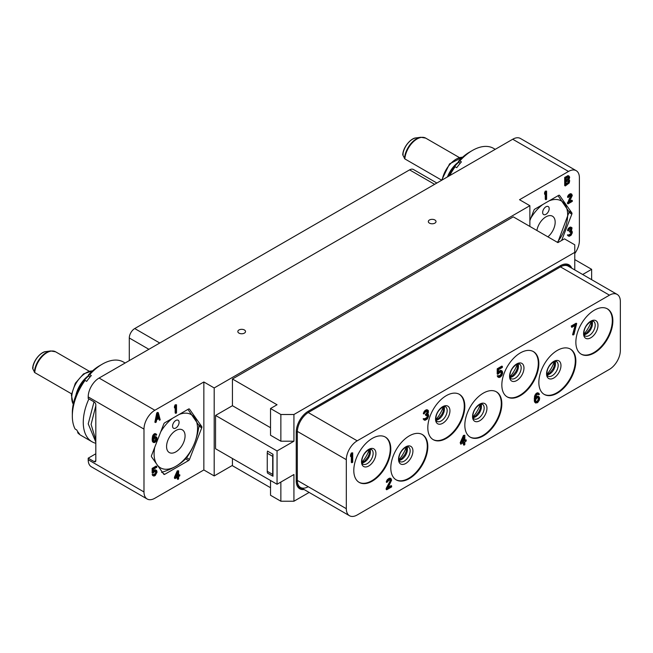 <?xml version="1.0" encoding="UTF-8"?>
<svg xmlns="http://www.w3.org/2000/svg" width="653" height="653" viewBox="0 0 653 653"><rect width="100%" height="100%" fill="white"/><g stroke="black" fill="none" stroke-linecap="round" stroke-linejoin="round"><path stroke-width="0.98" d="M95.811 453.778L88.196 458.177L94.179 461.63L95.811 460.692L95.811 404.754A2.31 1.33 60 0 0 94.179 401.93L88.196 398.477L88.196 396.902A15.394 8.889 -60 0 1 99.085 378.046L512.719 139.236A15.394 8.889 -60 0 1 520.417 138.469L576.207 170.678A15.394 8.889 120 0 0 568.51 171.445L519.527 199.72L529.869 205.695L214.192 387.947L203.85 381.972L154.867 410.255A15.394 8.889 120 0 0 143.987 429.111L143.987 491.954A15.394 8.889 120 0 0 147.17 499.006A15.394 8.889 120 0 0 154.867 498.239L203.85 469.964L203.85 381.972M434.89 219.988A3.845 2.22 180 0 1 436.016 221.563A3.845 2.22 180 0 1 433.641 223.612A3.845 2.22 180 0 1 429.445 223.13A3.845 2.22 180 0 1 428.319 221.563A3.845 2.22 180 0 1 430.694 219.506A3.845 2.22 180 0 1 434.89 219.988M244.402 329.969A3.845 2.22 180 0 1 245.528 331.544A3.845 2.22 180 0 1 243.153 333.593A3.845 2.22 180 0 1 238.957 333.112A3.845 2.22 180 0 1 237.831 331.544A3.845 2.22 180 0 1 240.206 329.487A3.845 2.22 180 0 1 244.402 329.969M188.546 460.577A1.543 0.89 -60 0 0 189.484 459.402L201.744 427.813A1.543 0.89 -60 0 0 201.744 426.556L189.484 409.121A1.543 0.89 -60 0 0 189.313 408.966A1.543 0.89 -60 0 0 188.546 409.039L164.736 422.785A1.543 0.89 -60 0 0 163.789 423.96L151.537 455.541A1.543 0.89 -60 0 0 151.537 456.798L163.789 474.233A1.543 0.89 -60 0 0 163.96 474.396A1.543 0.89 -60 0 0 164.736 474.323L188.546 460.577L185.558 458.847M178.628 470.797L177.29 470.837L174.465 477.172L174.465 478.208L175.086 478.576L177.918 476.935L177.918 479.375L178.628 478.967L178.628 476.527L179.804 475.849L179.804 474.804L178.628 475.49L178.628 470.797L177.918 471.205L175.086 478.576M177.29 477.302L177.29 479.008L177.918 479.375M179.804 474.804L178.628 474.764M155.602 471.074L155.447 473.262L153.61 474.731M153.479 474.429L152.149 474.47L152.737 475.523L153.953 476.07L155.251 475.49L157.022 472.209L156.785 470.78L155.838 470.111L153.365 472.062L153.365 469.278L156.785 467.303L156.785 466.438L152.769 468.748L152.769 473.27L155.251 471.148L156.075 471.188L156.426 472.029L155.251 474.625L152.769 474.837L153.365 475.882M156.426 470.291L155.21 469.752L153.365 470.805M156.785 466.438L156.157 466.071L152.149 468.389L152.149 472.911L152.769 473.27M155.471 434.865L156.189 435.38L156.663 434.588L155.096 433.551L152.851 435.371L152.149 439.771L152.5 441.657L153.479 442.505L154.663 442.522L155.838 441.665L157.022 438.898L156.785 437.298L155.21 436.441L153.488 437.42M176.506 404.77L175.167 404.819L174.465 406.444L174.465 407.839L175.086 408.198L175.796 406.574L175.796 413.349L176.506 412.941L176.506 404.77L175.086 406.811L175.086 408.198M175.167 408.011L175.167 412.99L175.796 413.349M158.328 412.753L157.7 412.394L156.753 412.941L154.867 422.197L156.198 422.148L156.671 419.789L159.03 418.426L159.503 420.246L160.214 419.838L158.328 412.753L157.381 413.3L155.496 422.556M158.573 418.695L159.503 420.246M147.17 499.006L91.387 466.797A15.394 8.889 -60 0 1 88.196 459.745L88.196 458.177M232.427 465.401L214.192 475.931L203.85 469.964M214.192 387.947L214.192 475.931M529.869 205.695L529.869 226.436M574.771 253.527A15.394 8.889 120 0 0 579.391 240.573L579.391 177.73A15.394 8.889 120 0 0 576.207 170.678M561.629 240.459L571.84 214.143L569.008 212.503M529.869 220.657L533.893 210.282A1.543 0.89 -60 0 1 534.831 209.107L558.641 195.361A1.543 0.89 -60 0 1 559.417 195.288A1.543 0.89 -60 0 1 559.588 195.451L571.84 212.886A1.543 0.89 -60 0 1 571.84 214.143M546.602 191.1L545.271 191.141L544.561 192.774L544.561 194.161L545.19 194.521L545.892 192.896L545.892 199.679L546.602 199.271L546.602 191.1L545.19 193.133L545.19 194.521M545.271 194.333L545.271 199.312L545.892 199.679M570.877 195.059L567.424 203.491L568.045 203.858L572.289 201.402L572.289 200.536L568.992 202.446L572.289 195.492L571.702 194.096L570.053 194.529L568.755 195.802L568.167 197.532L570.404 195.19L571.351 195.174L571.587 195.9L568.045 203.858M572.289 200.536L571.669 200.177L569.547 201.402M571.702 194.096L570.608 193.663L568.6 194.814L567.653 196.406L567.539 197.165L568.167 197.532M571.587 227.473L570.485 227.04L569.424 227.473L568.126 228.746L567.539 230.476L568.167 230.836L569.93 228.779L571.351 228.477L571.351 230.044L569.93 232.248L571.465 231.888L571.587 233.562L569.816 235.276L568.045 235.251L569.228 236.313L571.114 235.219L572.289 232.803L572.175 231.48L571.351 231.089L572.052 227.897L571.114 227.399L570.053 227.84L568.755 229.105L568.167 230.836M570.877 228.37L570.485 230.166L569.31 231.195L569.93 232.248M570.951 231.799L570.722 233.684L568.698 235.056M568.632 234.909L567.424 234.892L568.404 236.092M569.22 176.22L568.118 175.616L564.698 177.412L564.698 185.583L565.327 185.942L569.22 183.003L569.685 180.644L568.983 179.665L569.685 177.167L568.747 175.975L565.327 177.771L565.327 185.942M495.235 149.333L493.586 148.378A42.388 24.471 120 0 0 472.397 150.476A42.388 24.471 120 0 0 459.794 160.956L461.41 161.887A42.388 24.471 120 0 0 459.026 164.695A42.388 24.471 120 0 0 456.757 167.674L455.149 166.744L453.778 167.119A38.503 22.235 -60 0 0 448.227 176.473M458.961 162.091A24.439 14.113 120 0 0 454.121 167.029M472.397 150.476L469.654 152.059A38.503 22.235 120 0 0 458.43 161.332L459.981 163.536M458.43 161.332L459.794 160.956M449.672 175.633A42.388 24.471 -60 0 1 455.149 166.744M458.79 161.838A21.361 12.334 120 0 0 447.436 176.93M402.746 154.663C403.195 146.705 411.333 137.824 416.092 137.905A13.917 8.032 120 0 0 402.795 154.932L404.844 158.908L441.624 180.146M402.795 154.932L403.203 154.075L402.795 154.932M536.88 230.485A13.084 7.558 -60 0 1 541.296 220.951A13.084 7.558 -60 0 1 552.462 216.2A13.084 7.558 -60 0 1 550.544 234.117A13.084 7.558 -60 0 1 547.891 236.835M557.344 242.296A30.74 17.745 120 0 0 567.212 210.193A30.74 17.745 120 0 0 549.132 200.855M542.708 204.56A30.74 17.745 120 0 0 535.052 212.07A30.74 17.745 120 0 0 530.816 218.208M544.292 208.242A4.62 2.669 120 0 0 543.614 214.568A4.62 2.669 120 0 0 547.557 212.886A4.62 2.669 120 0 0 548.234 206.568A4.62 2.669 120 0 0 544.292 208.242M557.735 242.524L569.049 212.184A35.409 20.439 120 0 0 569.049 211.776L558.046 195.712M95.811 460.692A2.31 1.33 60 0 1 95.338 461.744A2.31 1.33 60 0 1 94.179 461.63M95.811 405.807L91.102 424.401L95.811 440.098M95.811 442.065L88.22 423.862L94.024 401.84M95.811 443.289A42.388 24.471 -60 0 1 92.04 441.779A42.388 24.471 -60 0 1 88.914 398.885M125.139 363.003L123.49 362.056A42.388 24.471 120 0 0 102.292 364.154A42.388 24.471 120 0 0 89.698 374.634L91.314 375.565A42.388 24.471 120 0 0 88.922 378.373A42.388 24.471 120 0 0 86.661 381.352L85.045 380.421L83.682 380.797A38.503 22.235 -60 0 0 72.328 412.892L72.328 416.059A42.388 24.471 -60 0 1 85.045 380.421M92.04 441.779L81.103 435.461A42.388 24.471 -60 0 1 77.789 432.825L79.405 433.755A42.388 24.471 120 0 1 76.719 429.935L75.103 429.005A42.388 24.471 -60 0 1 72.328 416.059M77.789 432.825L77.691 431.592M88.865 375.761A24.439 14.113 120 0 0 84.025 380.699M102.292 364.154L99.558 365.737A38.503 22.235 120 0 0 88.335 375.01L89.877 377.205M88.335 375.01L89.698 374.634M88.686 375.516A21.361 12.334 120 0 0 75.887 395.285M32.65 368.333C33.091 360.383 41.229 351.502 45.988 351.583A13.917 8.032 120 0 0 32.699 368.61L34.74 372.585L71.52 393.816M32.699 368.61L33.107 367.745L32.699 368.61M180.448 447.787A13.084 7.558 -60 0 1 169.282 452.537A13.084 7.558 -60 0 1 171.192 434.629A13.084 7.558 -60 0 1 182.367 429.878A13.084 7.558 -60 0 1 180.448 447.787M157.528 465.32A30.74 17.745 120 0 0 186.693 456.667A30.74 17.745 120 0 0 197.173 424.197A30.74 17.745 120 0 0 179.028 414.533M172.612 418.238A30.74 17.745 120 0 0 164.956 425.748A30.74 17.745 120 0 0 160.72 431.878M154.737 447.305A30.74 17.745 120 0 0 156.508 463.883M174.188 421.92A4.62 2.669 120 0 0 173.51 428.237A4.62 2.669 120 0 0 177.453 426.564A4.62 2.669 120 0 0 178.13 420.238A4.62 2.669 120 0 0 174.188 421.92M161.552 472.388C172.302 469.074 180.546 464.316 186.285 458.112A35.409 20.439 120 0 0 186.431 457.916A35.409 20.439 120 0 0 186.587 457.729C193.215 448.554 197.337 437.926 198.953 425.862A35.409 20.439 120 0 0 198.953 425.446L187.942 409.382M129.286 360.611L129.286 337.985A7.697 4.44 -60 0 1 134.73 328.557L409.586 169.87A7.697 4.44 -60 0 1 413.431 169.494L436.873 183.028M607.168 308.73A26.169 15.109 120 0 1 612.318 320.541A26.169 15.109 -60 0 1 601.078 346.694A26.169 15.109 -60 0 1 581.007 354.048M575.856 342.229A26.169 15.109 -60 0 1 587.284 315.889A26.169 15.109 -60 0 1 607.445 308.877A26.169 15.109 -60 0 1 612.865 320.86A26.169 15.109 -60 0 1 601.446 347.192A26.169 15.109 -60 0 1 581.276 354.204A26.169 15.109 -60 0 1 575.856 342.229M620.35 301.457L620.35 350.473A15.394 8.889 -60 0 1 609.461 369.329L357.199 514.972A15.394 8.889 -60 0 1 349.502 515.739A15.394 8.889 -60 0 1 346.31 508.687L346.31 459.671A15.394 8.889 -60 0 1 357.199 440.816L609.461 295.172A15.394 8.889 -60 0 1 617.158 294.405A15.394 8.889 -60 0 1 620.35 301.457M390.804 449.06A26.169 15.109 -60 0 1 379.385 475.4A26.169 15.109 -60 0 1 359.215 482.412A26.169 15.109 -60 0 1 353.795 470.429A26.169 15.109 -60 0 1 365.223 444.097A26.169 15.109 -60 0 1 385.384 437.086A26.169 15.109 -60 0 1 390.804 449.06M427.813 446.554A26.169 15.109 -60 0 1 416.394 472.886A26.169 15.109 -60 0 1 396.224 479.898A26.169 15.109 -60 0 1 390.804 467.915A26.169 15.109 -60 0 1 402.232 441.583A26.169 15.109 -60 0 1 422.393 434.572A26.169 15.109 -60 0 1 427.813 446.554M464.83 406.329A26.169 15.109 -60 0 1 453.402 432.661A26.169 15.109 -60 0 1 433.233 439.673A26.169 15.109 -60 0 1 427.813 427.699A26.169 15.109 -60 0 1 439.24 401.358A26.169 15.109 -60 0 1 459.41 394.347A26.169 15.109 -60 0 1 464.83 406.329M501.839 403.815A26.169 15.109 -60 0 1 490.411 430.156A26.169 15.109 -60 0 1 470.25 437.159A26.169 15.109 -60 0 1 464.83 425.185A26.169 15.109 -60 0 1 476.249 398.844A26.169 15.109 -60 0 1 496.419 391.833A26.169 15.109 -60 0 1 501.839 403.815M538.847 363.59A26.169 15.109 -60 0 1 527.42 389.931A26.169 15.109 -60 0 1 507.259 396.942A26.169 15.109 -60 0 1 501.839 384.96A26.169 15.109 -60 0 1 513.258 358.628A26.169 15.109 -60 0 1 533.428 351.616A26.169 15.109 -60 0 1 538.847 363.59M575.856 361.076A26.169 15.109 -60 0 1 564.437 387.417A26.169 15.109 -60 0 1 544.267 394.428A26.169 15.109 -60 0 1 538.847 382.446A26.169 15.109 -60 0 1 550.267 356.114A26.169 15.109 -60 0 1 570.436 349.102A26.169 15.109 -60 0 1 575.856 361.076M352.71 452.831L351.347 452.994L350.53 454.863L350.53 456.471L351.077 456.782L351.894 454.912L351.894 462.732L352.71 462.259L352.71 452.831L351.077 455.182L351.077 456.782M351.347 456.161L351.347 462.422L351.894 462.732M576.672 323.529L576.126 323.219L571.228 326.043L571.775 327.357L575.856 325.006L573.138 334.997L573.954 334.524L576.672 323.529L571.775 326.361L571.775 327.357M575.105 325.439L572.591 334.687L573.138 334.997M537.99 394.183L538.709 394.787L539.394 394.396L538.847 393.302L536.946 393.604L535.174 396.232L534.766 400.273L535.582 403.015L537.623 402.64L539.394 400.011L539.664 397.848L538.301 396.428L536.946 397.016L535.444 398.877L536.399 395.122L537.623 394.216L538.709 394.787M538.847 393.302L537.623 392.779L536.399 393.286L534.627 395.914L534.358 401.285L535.582 403.015M538.986 396.64L537.762 396.11L535.542 397.563M390.086 479.58L389.988 481.228L386.184 488.436L386.184 489.44L386.723 489.758L391.62 486.926L391.62 485.93L387.817 488.126L391.62 480.11L390.943 478.494L389.041 478.992L387.539 480.461L386.862 482.461L389.449 479.759L390.535 479.735L390.804 480.584L386.723 489.758M391.62 485.93L391.082 485.612L388.298 487.22M390.943 478.494L389.857 478.094L387.539 479.433L386.454 481.261L386.315 482.143L386.862 482.461M427.813 410.076L426.727 409.668L424.548 410.925L423.324 413.643L423.87 413.953L425.911 411.57L427.544 411.235L427.544 413.039L425.911 414.786L425.911 415.586L427.682 415.169L427.544 417.651L425.772 419.071L423.732 419.046L424.14 420.018L425.095 420.271L427.274 419.014L428.629 416.222L428.499 414.696L427.544 414.239L428.36 412.565L428.36 410.557L427.274 409.986L426.05 410.492L424.548 411.961L423.87 413.953M427.095 411.08L426.727 413.284L425.364 414.467L425.911 415.586M427.209 415.022L426.997 417.34L424.54 418.948L425.095 419.267M424.417 418.655L423.193 418.736L424.14 420.018M464.83 435.241L463.467 435.396L460.202 442.693L460.74 444.211L464.014 442.326L464.014 445.134L464.83 444.669L464.83 441.861L466.185 441.069L466.185 439.869L464.83 440.653L464.83 435.241L464.014 435.706L460.74 443.012L460.74 444.211M463.467 442.644L463.467 444.824L464.014 445.134M466.185 439.869L464.83 440.024M501.112 371.753L501.022 374.398L498.778 376.12M498.574 375.638L497.211 375.801L497.888 377.01L499.112 377.532L500.614 376.871L501.969 375.279L502.655 373.083L502.377 371.435L501.292 370.659L498.435 372.912L498.435 369.704L502.377 367.427L502.377 366.423L497.757 369.092L497.757 374.308L500.614 371.859L501.561 371.908L501.969 372.871L500.614 375.867L499.251 376.454L498.574 375.638L497.757 376.112L498.435 377.328M501.969 370.871L500.745 370.349L498.435 371.802M502.377 366.423L501.839 366.104L497.211 368.782L497.211 373.989L497.757 374.308M308.747 412.231L560.478 266.889A15.394 8.889 -60 0 1 568.126 266.098A15.394 8.889 -60 0 1 568.175 266.13A15.394 8.889 120 0 0 560.478 266.889L308.755 412.223A16.162 9.33 120 0 0 297.327 432.017L297.327 481.041A16.162 9.33 120 0 0 303.523 489.195M571.187 267.861A16.162 9.33 120 0 0 561.025 266.579L560.478 265.632L308.216 411.276A16.937 9.779 120 0 0 296.242 432.017L296.242 481.041A16.937 9.779 120 0 0 304.045 489.489M308.755 412.223L308.216 411.276M346.31 508.687L297.327 480.412A15.394 8.889 120 0 0 300.519 487.456A15.394 8.889 120 0 0 308.216 486.697M309.147 492.435L293.932 501.226L293.932 474.519L277.052 484.257L277.052 450.945L215.555 415.439L232.427 405.701L270.522 427.699M293.932 414.5L280.863 414.5L270.522 408.525L277.052 404.754L232.427 378.993L513.266 216.845L557.899 242.614L564.429 238.843L574.771 244.818L574.771 252.36L293.932 414.5L293.932 441.208L277.052 450.945M574.771 252.36L574.771 269.934M591.642 279.672L591.642 269.322L582.68 274.497M571.702 268.163A16.937 9.779 120 0 0 560.478 265.632M591.642 269.322L574.771 259.584M293.932 441.208L280.863 441.208L270.522 435.241L270.522 408.525M280.863 414.5L280.863 441.208M277.052 484.257L215.555 448.75L215.555 415.439M272.97 476.241L267.534 473.107A7.697 4.44 -60 0 1 267.257 471.295L267.257 453.223A7.697 4.44 -60 0 1 267.534 451.109L272.97 454.251A7.697 4.44 120 0 0 272.701 456.365L272.701 474.437A7.697 4.44 120 0 0 272.97 476.241L272.97 454.251M293.932 501.226L280.863 501.226L280.863 482.061M270.522 487.718L232.427 465.72L232.427 458.488M280.863 501.226L270.522 495.26L270.522 480.486M232.427 378.993L232.427 405.701M385.115 436.93A26.169 15.109 120 0 1 390.265 448.75A26.169 15.109 -60 0 1 379.018 474.894A26.169 15.109 -60 0 1 358.946 482.249M422.124 434.416A26.169 15.109 120 0 1 427.274 446.236A26.169 15.109 -60 0 1 416.026 472.38A26.169 15.109 -60 0 1 395.955 479.735M459.132 394.2A26.169 15.109 120 0 1 464.283 406.011A26.169 15.109 -60 0 1 453.035 432.164A26.169 15.109 -60 0 1 432.963 439.518M496.141 391.686A26.169 15.109 120 0 1 501.292 403.505A26.169 15.109 -60 0 1 490.044 429.65A26.169 15.109 -60 0 1 469.98 437.004M533.15 351.461A26.169 15.109 120 0 1 538.301 363.28A26.169 15.109 -60 0 1 527.053 389.425A26.169 15.109 -60 0 1 506.989 396.779M570.159 348.947A26.169 15.109 120 0 1 575.309 360.766A26.169 15.109 -60 0 1 564.07 386.911A26.169 15.109 -60 0 1 543.998 394.265M350.53 454.863L351.077 455.182M351.347 452.994L351.894 453.304M571.228 326.043L571.775 326.361M535.713 397.293L536.26 397.604M536.399 396.697L536.946 397.016M537.076 396.306L537.623 396.624M537.762 396.11L538.301 396.428M534.627 402.134L535.174 402.444M534.358 401.285L534.897 401.603M534.219 399.963L534.766 400.273M534.219 398.559L534.766 398.869M534.358 397.073L534.897 397.391M534.627 395.914L535.174 396.232M535.036 394.877L535.582 395.187M535.713 393.881L536.26 394.2M536.399 393.286L536.946 393.604M536.946 392.975L537.484 393.286M537.623 392.779L538.17 393.098M538.847 397.922L538.17 401.122L536.807 402.109L535.713 401.53L535.713 399.726L536.807 398.093L538.17 397.506L538.986 398.444M538.439 398.126L537.623 400.803L535.893 401.824M538.439 398.73L538.986 399.04M538.301 399.407L538.847 399.726M538.031 400.167L538.578 400.485M537.623 400.803L538.17 401.122M537.215 401.244L537.762 401.554M536.26 401.791L536.807 402.109M535.925 401.864L536.399 402.142M386.454 481.261L387 481.579M387 480.143L387.539 480.461M387.539 479.433L388.086 479.743M388.494 478.682L389.041 478.992M389.041 478.363L389.58 478.682M389.857 478.094L390.396 478.412M386.184 488.436L386.723 488.754M389.988 481.228L390.535 481.539M390.265 480.265L390.804 480.584M390.265 479.865L390.804 480.184M423.324 419.259L423.87 419.569M423.193 418.736L423.732 419.046M425.234 418.761L425.772 419.071M426.05 418.287L426.589 418.606M426.727 417.691L427.274 418.01M426.997 417.34L427.544 417.651M427.274 416.777L427.813 417.096M427.405 416.296L427.952 416.614M427.405 415.496L427.952 415.814M425.364 414.467L425.911 414.786M425.911 414.157L426.458 414.467M426.727 413.284L427.274 413.594M426.997 412.72L427.544 413.039M427.274 411.765L427.813 412.076M427.274 411.366L427.813 411.676M423.462 412.761L424.009 413.071M424.009 411.643L424.548 411.961M424.548 410.925L425.095 411.243M425.503 410.182L426.05 410.492M425.772 410.019L426.319 410.337M426.727 409.668L427.274 409.986M427.715 413.953L428.221 414.247M463.467 435.396L464.014 435.706M460.202 442.693L460.74 443.012M461.695 442.465L464.014 437.314L464.014 441.126L461.695 442.465M463.467 438.522L463.467 440.808L462.079 441.616M463.467 440.808L464.014 441.126M497.211 368.782L497.757 369.092M498.574 371.606L499.112 371.916M499.251 371.01L499.798 371.32M500.067 370.537L500.614 370.855M500.745 370.349L501.292 370.659M497.48 376.446L498.027 376.757M497.211 375.801L497.757 376.112M498.802 376.193L499.251 376.454M499.251 376.022L499.798 376.34M500.067 375.557L500.614 375.867M500.614 375.034L501.153 375.353M501.022 374.398L501.561 374.716M501.292 373.638L501.839 373.957M501.431 372.961L501.969 373.279M501.431 372.561L501.969 372.871M501.292 372.039L501.839 372.349M544.561 192.774L545.19 193.133M545.271 191.141L545.892 191.509M567.424 202.626L568.045 202.985M570.722 196.373L571.351 196.733M570.959 195.541L571.587 195.9M570.959 195.198L571.587 195.557M567.653 196.406L568.281 196.765M568.126 195.435L568.755 195.802M568.6 194.814L569.228 195.182M569.424 194.17L570.053 194.529M569.898 193.892L570.526 194.259M570.608 193.663L571.228 194.023M567.539 235.341L568.167 235.709M567.424 234.892L568.045 235.251M568.739 235.162L569.228 235.439M569.187 234.917L569.816 235.276M569.898 234.5L570.526 234.868M570.485 233.986L571.114 234.354M570.722 233.684L571.351 234.043M570.959 233.194L571.587 233.562M571.073 232.778L571.702 233.145M571.073 232.084L571.702 232.444M569.31 231.195L569.93 231.554M569.775 230.925L570.404 231.284M570.485 230.166L571.114 230.525M570.722 229.685L571.351 230.044M570.959 228.852L571.587 229.211M570.959 228.501L571.587 228.868M567.653 229.717L568.281 230.076M568.126 228.746L568.755 229.105M568.6 228.126L569.228 228.485M569.424 227.473L570.053 227.84M569.661 227.342L570.289 227.701M570.485 227.04L571.114 227.399M571.497 230.836L571.938 231.097M564.698 177.412L565.327 177.771M567.53 175.779L568.159 176.139M568.118 175.616L568.747 175.975M566.029 178.408L568.861 177.298L568.624 179.175L566.029 180.84L566.029 178.408M568.983 181.224L568.624 182.824L566.029 184.497L566.029 181.885L568.624 180.563L568.983 181.224L568.355 180.865L568.355 181.387L568.983 181.746M568.281 177.118L568.004 178.808L566.029 180.122M568.355 177.387L568.983 177.747M568.355 177.738L568.983 178.098M568.241 178.326L568.861 178.685M568.004 178.808L568.624 179.175M567.645 179.191L568.273 179.551M568.355 181.387L567.645 182.84L566.029 183.771M568.241 181.975L568.861 182.334M568.004 182.456L568.624 182.824M567.645 182.84L568.273 183.199M177.29 470.837L177.918 471.205M174.465 477.172L175.086 477.531M175.91 477.049L177.918 472.592L177.918 475.898L175.91 477.049M177.29 473.988L177.29 475.531L176.351 476.078M177.29 475.531L177.918 475.898M152.149 468.389L152.769 468.748M153.365 470.862L153.953 471.197M153.912 470.323L154.541 470.682M154.622 469.915L155.251 470.274M155.21 469.752L155.838 470.111M152.386 475.033L153.006 475.392M152.149 474.47L152.769 474.837M153.912 474.666L154.541 475.033M154.622 474.258L155.251 474.625M155.096 473.817L155.724 474.176M155.447 473.262L156.075 473.621M155.683 472.609L156.312 472.968M155.806 472.013L156.426 472.38M155.806 471.67L156.426 472.029M155.683 471.213L156.312 471.572M152.5 441.657L153.479 442.505M152.263 440.922L153.129 442.016M152.149 439.771L152.892 441.281M152.149 438.555L152.769 438.922L152.769 440.138M152.263 437.273L152.892 437.632L152.769 438.922M152.5 436.269L153.129 436.628L152.892 437.632M152.851 435.371L153.479 435.731L153.129 436.628M153.447 434.506L154.067 434.865L153.479 435.731M154.035 433.992L154.663 434.351L154.067 434.865M154.508 433.723L155.128 434.082L154.663 434.351M155.096 433.551L155.724 433.91L155.128 434.082M156.312 434.098L155.724 433.91M153.479 437.477L154.067 437.82L153.365 438.922L153.479 437.469L154.541 435.29L155.602 434.849L156.189 435.38M154.035 436.947L154.663 437.306L154.067 437.82M154.622 436.604L155.251 436.971L154.663 437.306M155.21 436.441L155.838 436.8L155.251 436.971M156.426 436.979L155.838 436.8M156.312 438.09L156.312 439.657L155.365 441.248L154.19 441.755L153.479 440.767L154.541 438.245L155.724 437.739L156.426 438.547M155.806 438.187L155.096 440.506L153.692 441.379M155.806 438.71L156.426 439.069M155.683 439.298L156.312 439.657M155.447 439.951L156.075 440.318M155.096 440.506L155.724 440.865M154.745 440.881L155.365 441.248M153.912 441.363L154.541 441.722M153.773 441.518L154.19 441.755M174.465 406.444L175.086 406.811M175.167 404.819L175.796 405.178M156.753 412.941L157.381 413.3M157.855 413.724L158.916 417.806L156.793 419.03L157.855 413.724M157.618 414.875L158.287 417.438L158.916 417.806M158.287 417.438L156.957 418.214M99.085 378.046L154.867 410.255M568.51 171.445L512.719 139.236M88.196 396.902L143.987 429.111M143.987 491.954L88.196 459.745M442.212 179.942A20.202 11.664 -60 0 1 462.561 157.242M404.844 158.908A17.321 9.999 -60 0 1 412.859 142.24A17.321 9.999 -60 0 1 425.699 138.126L459.222 157.479M404.444 158.508A17.109 9.877 -60 0 1 420.81 137.261L416.092 137.905M571.84 212.886L568.787 211.123M73.267 404.166A20.202 11.664 -60 0 1 75.919 383.531A20.202 11.664 -60 0 1 92.465 370.92M34.74 372.585A17.321 9.999 -60 0 1 42.763 355.918A17.321 9.999 -60 0 1 55.595 351.804L89.126 371.157M34.34 372.186A17.109 9.877 -60 0 1 50.714 350.939L45.988 351.583M189.484 459.402L186.587 457.729M201.744 427.813L198.904 426.18M201.744 426.556L198.683 424.793M164.736 474.323L163.25 473.458M409.586 169.87L434.62 184.326M134.73 328.557L159.765 343.013M129.286 337.985L148.884 349.298M591.324 321.309A22.088 12.758 -60 0 1 583.978 334.034M584.141 334.711A8.465 4.889 -60 0 0 592.475 323.537A8.465 4.889 120 0 0 591.993 321.113M595.193 325.112A8.465 4.889 -60 0 1 591.504 333.634A8.465 4.889 -60 0 1 584.974 335.903C584.696 336.328 584.337 335.356 583.896 332.965C584.215 328.214 586.549 324.394 590.892 321.496L593.446 321.235A8.465 4.889 120 0 1 595.193 325.112M597.985 325.325A10.179 5.877 120 0 0 590.785 321.17A10.179 5.877 120 0 0 583.586 333.634A10.179 5.877 -60 0 0 590.785 337.789A10.179 5.877 -60 0 0 597.985 325.325M272.701 456.365L267.257 453.223M272.701 474.437L267.257 471.295M297.327 432.017L296.242 432.017M297.327 481.041L296.242 481.041M609.461 295.172L560.478 266.889M357.199 440.816L308.224 412.541M346.31 459.671L297.344 431.396M349.502 515.739L300.519 487.456A15.394 8.889 -60 0 1 300.47 487.424A15.394 8.889 -60 0 1 297.327 480.412M375.924 453.533A10.179 5.877 120 0 0 368.725 449.37A10.179 5.877 120 0 0 361.533 461.842A10.179 5.877 -60 0 0 368.725 465.997A10.179 5.877 -60 0 0 375.924 453.533M373.141 453.321A8.465 4.889 -60 0 1 369.443 461.834A8.465 4.889 -60 0 1 362.913 464.103C362.635 464.536 362.276 463.557 361.844 461.173C362.162 456.423 364.488 452.594 368.831 449.697L371.386 449.444A8.465 4.889 120 0 1 373.141 453.321M362.089 462.92A8.465 4.889 -60 0 0 370.414 451.745A8.465 4.889 120 0 0 369.941 449.313M369.263 449.517A22.088 12.758 -60 0 1 361.917 462.234M412.933 451.019A10.179 5.877 120 0 0 405.733 446.856A10.179 5.877 120 0 0 398.542 459.328A10.179 5.877 -60 0 0 405.733 463.483A10.179 5.877 -60 0 0 412.933 451.019M410.149 450.807A8.465 4.889 -60 0 1 406.452 459.32A8.465 4.889 -60 0 1 399.93 461.589C399.652 462.022 399.293 461.042 398.852 458.659C399.171 453.908 401.497 450.08 405.839 447.183L408.394 446.93A8.465 4.889 120 0 1 410.149 450.807M399.097 460.406A8.465 4.889 -60 0 0 407.423 449.231A8.465 4.889 120 0 0 406.95 446.799M406.272 447.003A22.088 12.758 -60 0 1 398.934 459.72M449.941 410.794A10.179 5.877 120 0 0 442.75 406.639A10.179 5.877 120 0 0 435.551 419.104A10.179 5.877 -60 0 0 442.75 423.258A10.179 5.877 -60 0 0 449.941 410.794M447.158 410.582A8.465 4.889 -60 0 1 443.46 419.104A8.465 4.889 -60 0 1 436.939 421.373C436.661 421.805 436.302 420.826 435.861 418.434C436.18 413.684 438.506 409.864 442.848 406.966L445.403 406.705A8.465 4.889 120 0 1 447.158 410.582M436.106 420.181A8.465 4.889 -60 0 0 444.432 409.015A8.465 4.889 120 0 0 443.958 406.582M443.289 406.778A22.088 12.758 -60 0 1 435.943 419.504M486.958 408.28A10.179 5.877 120 0 0 479.759 404.125A10.179 5.877 120 0 0 472.56 416.59A10.179 5.877 -60 0 0 479.759 420.744A10.179 5.877 -60 0 0 486.958 408.28M484.167 408.068A8.465 4.889 -60 0 1 480.469 416.59A8.465 4.889 -60 0 1 473.947 418.859C473.67 419.291 473.311 418.312 472.87 415.92C473.188 411.17 475.515 407.35 479.857 404.452L482.412 404.191A8.465 4.889 120 0 1 484.167 408.068M473.115 417.667A8.465 4.889 -60 0 0 481.449 406.501A8.465 4.889 120 0 0 480.967 404.068M480.298 404.264A22.088 12.758 -60 0 1 472.952 416.989M523.967 368.055A10.179 5.877 120 0 0 516.768 363.901A10.179 5.877 120 0 0 509.569 376.373A10.179 5.877 -60 0 0 516.768 380.528A10.179 5.877 -60 0 0 523.967 368.055M521.176 367.843A8.465 4.889 -60 0 1 517.478 376.365A8.465 4.889 -60 0 1 510.956 378.634C510.679 379.067 510.32 378.087 509.879 375.704C510.197 370.953 512.532 367.125 516.866 364.227L519.421 363.974A8.465 4.889 120 0 1 521.176 367.843M510.124 377.45A8.465 4.889 -60 0 0 518.458 366.276A8.465 4.889 120 0 0 517.976 363.843M517.307 364.048A22.088 12.758 -60 0 1 509.96 376.765M560.976 365.549A10.179 5.877 120 0 0 553.777 361.387A10.179 5.877 120 0 0 546.577 373.859A10.179 5.877 -60 0 0 553.777 378.014A10.179 5.877 -60 0 0 560.976 365.549M558.184 365.337A8.465 4.889 -60 0 1 554.495 373.851A8.465 4.889 -60 0 1 547.965 376.12C547.687 376.552 547.328 375.573 546.888 373.19C547.206 368.439 549.54 364.611 553.875 361.713L556.429 361.46A8.465 4.889 120 0 1 558.184 365.337M547.132 374.936A8.465 4.889 -60 0 0 555.466 363.762A8.465 4.889 120 0 0 554.985 361.329M554.315 361.533A22.088 12.758 -60 0 1 546.969 374.251M441.599 180.293L449.55 163.895L462.683 157.128M425.699 138.126L420.81 137.261M73.234 404.329L71.381 394.934L75.356 383.205L83.527 373.9L92.587 370.806M55.595 351.804L50.714 350.939M591.651 321.194L591.259 325.831L589.879 328.957L586.761 332.777L584.051 334.369M617.158 294.405L568.175 266.13M361.991 462.569L364.701 460.977L367.819 457.157L369.198 454.031L369.59 449.403M398.999 460.063L401.717 458.463L404.827 454.643L406.207 451.517L406.599 446.889M436.008 419.838L438.726 418.246L441.836 414.426L443.216 411.3L443.607 406.672M473.017 417.324L475.735 415.732L478.845 411.912L480.224 408.786L480.624 404.158M510.026 377.099L512.744 375.508L515.854 371.688L517.241 368.561L517.633 363.933M547.034 374.585L549.753 372.994L552.862 369.174L554.25 366.047L554.642 361.419"/></g></svg>
